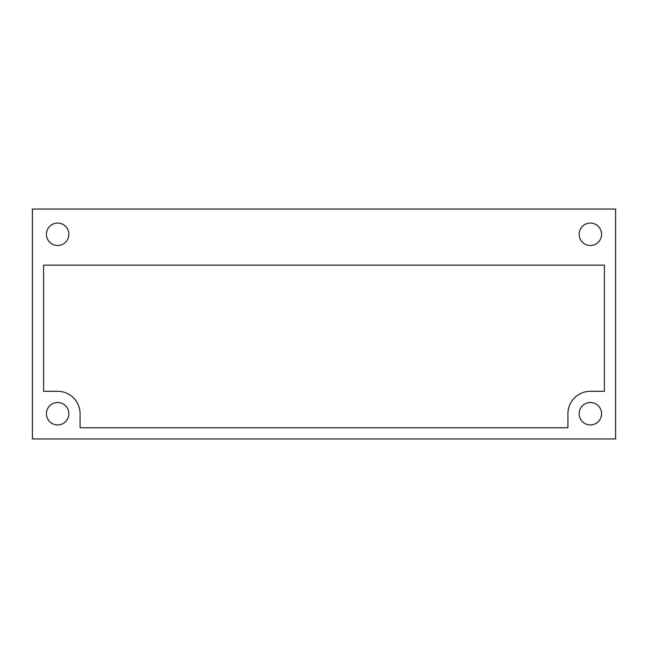 <?xml version="1.0" encoding="UTF-8"?>
<svg xmlns="http://www.w3.org/2000/svg" width="648" height="648" viewBox="0 0 648 648"><rect width="100%" height="100%" fill="white"/><g stroke="black" fill="none" stroke-linecap="round" stroke-linejoin="round"><path stroke-width="0.49" stroke-dasharray="3.24 2.43" d="M32.4 209.045L32.4 438.955L615.6 438.955L615.6 209.045L32.4 209.045M601.579 234.276A11.219 11.219 0 0 0 584.755 224.564A11.219 11.219 0 0 0 584.755 243.988A11.219 11.219 0 0 0 601.579 234.276M68.85 234.276A11.219 11.219 0 0 0 52.026 224.564A11.219 11.219 0 0 0 52.026 243.988A11.219 11.219 0 0 0 68.85 234.276M68.85 413.724A11.219 11.219 0 0 0 52.026 404.012A11.219 11.219 0 0 0 52.026 423.436A11.219 11.219 0 0 0 68.85 413.724M601.579 413.724A11.219 11.219 0 0 0 584.755 404.012A11.219 11.219 0 0 0 584.755 423.436A11.219 11.219 0 0 0 601.579 413.724M604.382 265.121L604.382 391.295L590.369 391.295A22.429 22.429 0 0 0 567.932 413.724L567.932 427.745L80.069 427.745L80.069 413.724A22.429 22.429 0 0 0 57.632 391.295L43.619 391.295L43.619 265.121L604.382 265.121L604.382 391.295L590.369 391.295A22.429 22.429 0 0 0 567.932 413.724L567.932 427.745L80.069 427.745L80.069 413.724A22.429 22.429 0 0 0 57.632 391.295L43.619 391.295L43.619 265.121L604.382 265.121L604.382 391.295L590.369 391.295A22.429 22.429 0 0 0 567.932 413.724L567.932 427.745L80.069 427.745L80.069 413.724A22.429 22.429 0 0 0 57.632 391.295L43.619 391.295L43.619 265.121L604.382 265.121"/><path stroke-width="0.97" d="M32.4 438.955L32.4 209.045L615.6 209.045L615.6 438.955L32.4 438.955M601.579 234.276A11.219 11.219 0 0 0 584.755 224.564A11.219 11.219 0 0 0 584.755 243.988A11.219 11.219 0 0 0 601.579 234.276M68.85 234.276A11.219 11.219 0 0 0 52.026 224.564A11.219 11.219 0 0 0 52.026 243.988A11.219 11.219 0 0 0 68.85 234.276M68.85 413.724A11.219 11.219 0 0 0 52.026 404.012A11.219 11.219 0 0 0 52.026 423.436A11.219 11.219 0 0 0 68.85 413.724M601.579 413.724A11.219 11.219 0 0 0 584.755 404.012A11.219 11.219 0 0 0 584.755 423.436A11.219 11.219 0 0 0 601.579 413.724M604.382 265.121L604.382 391.295L590.369 391.295A22.429 22.429 0 0 0 567.932 413.724L567.932 427.745L80.069 427.745L80.069 413.724A22.429 22.429 0 0 0 57.632 391.295L43.619 391.295L43.619 265.121L604.382 265.121"/></g></svg>
